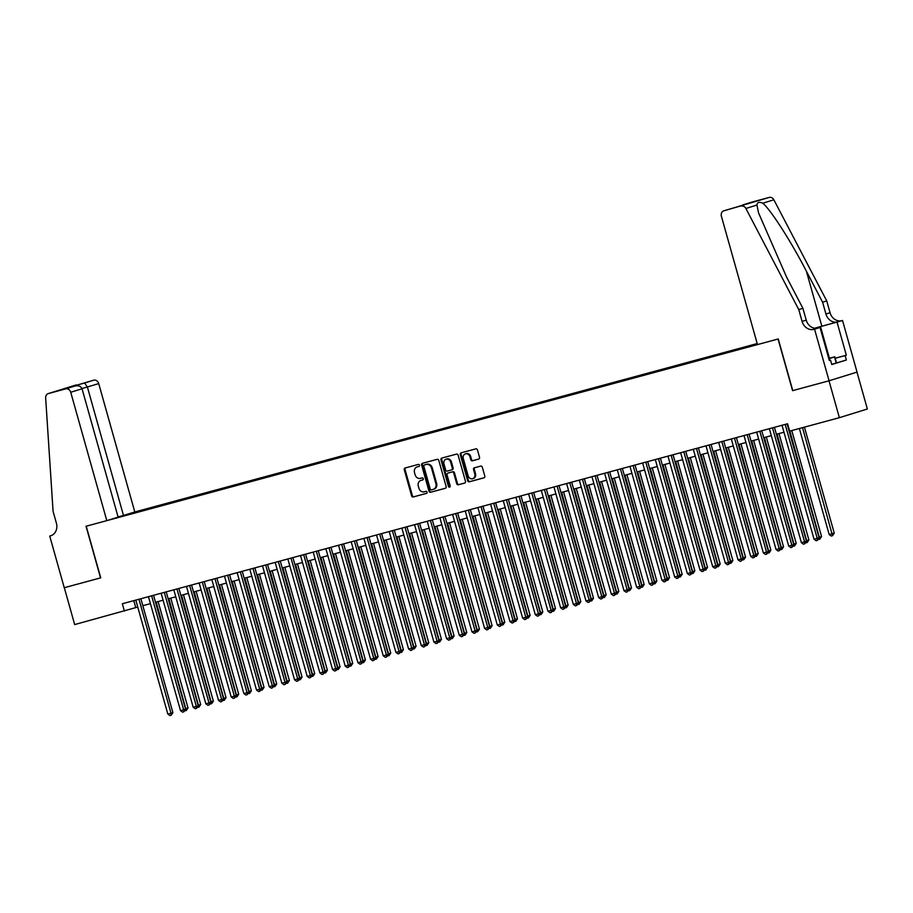 <?xml version="1.0" encoding="UTF-8"?>
<svg xmlns="http://www.w3.org/2000/svg" width="913" height="913" viewBox="0 0 913 913"><rect width="100%" height="100%" fill="white"/><g stroke="black" fill="none" stroke-linecap="round" stroke-linejoin="round"><path stroke-width="1.37" d="M419.489 465.196A1.05 0.902 -107.2 0 0 418.337 464.42L405.121 468.004A1.506 1.29 -107.2 0 0 404.276 469.784L411.615 495.85A1.506 1.29 -107.2 0 0 413.258 496.957L426.474 493.385A1.05 0.902 -107.2 0 0 425.903 491.354L424.191 491.822A4.816 4.12 -107.2 0 1 418.907 488.261L418.302 486.093A4.816 4.12 -107.2 0 1 420.859 480.421A4.816 4.12 -107.2 0 1 420.984 480.386L422.685 479.918A1.05 0.902 -107.2 0 0 422.114 477.887L420.414 478.355A4.816 4.12 -107.2 0 1 415.13 474.794L414.513 472.626A4.816 4.12 -107.2 0 1 417.07 466.954A4.816 4.12 -107.2 0 1 417.195 466.908L418.907 466.452A1.05 0.902 -107.2 0 0 419.489 465.196M478.697 459.079A1.506 1.29 -107.2 0 0 479.53 457.287L477.476 449.983A1.506 1.29 -107.2 0 0 475.821 448.865L461.145 452.837A1.506 1.29 -107.2 0 0 460.312 454.628L467.639 480.695A1.506 1.29 -107.2 0 0 469.293 481.802L483.97 477.83A1.506 1.29 -107.2 0 0 484.803 476.05L482.315 467.216A1.506 1.29 -107.2 0 0 480.672 466.098L474.383 467.798A1.506 1.29 -107.2 0 0 473.55 469.59L474.783 473.961A4.029 3.447 -107.2 0 1 472.649 478.709A4.029 3.447 -107.2 0 1 468.129 475.764L463.302 458.6A4.029 3.447 -107.2 0 1 465.436 453.864A4.029 3.447 -107.2 0 1 469.955 456.808L470.766 459.661A1.506 1.29 -107.2 0 0 472.409 460.78L478.777 459.056M835.19 358.227L846.34 355.214L845.13 355.591L846.374 360.019L831.777 364.538L830.533 360.121L829.324 360.498L820.034 327.447L814.556 329.148L829.072 380.778L792.575 390.661L829.004 380.801L839.378 417.686L867.35 409.001L856.987 372.116M792.575 390.661L778.059 339.02L86.221 526.208L100.738 577.838L64.309 587.698L74.672 624.583L137.749 607.065M839.378 417.686L789.642 431.141L787.565 423.769L122.342 603.744L124.408 611.128M438.799 460.449A1.506 1.29 -107.2 0 0 437.144 459.33L422.468 463.302A1.506 1.29 -107.2 0 0 421.635 465.094L428.962 491.16A1.506 1.29 -107.2 0 0 430.605 492.267L445.282 488.295A1.506 1.29 -107.2 0 0 446.126 486.515L438.799 460.449M441.812 458.075L456.489 454.103A1.506 1.29 -107.2 0 1 458.132 455.21L465.459 481.277A1.506 1.29 -107.2 0 1 464.626 483.068L458.349 484.769A1.506 1.29 -107.2 0 1 456.694 483.65L453.727 473.082A1.506 1.29 -107.2 0 0 452.072 471.964L447.906 473.094A1.506 1.29 -107.2 0 0 447.073 474.886L450.166 485.887A1.05 0.902 -107.2 0 1 448.42 486.355L440.968 459.855A1.506 1.29 -107.2 0 1 441.812 458.075M757.185 343.562L134.793 511.953L98.718 383.597L81.976 388.573M757.208 343.665L131.849 512.866M109.765 519.714L757.436 344.486M142.827 605.696L150.428 603.641M155.495 602.26L163.096 600.206M168.175 598.837L175.764 596.782M180.842 595.402L188.432 593.347M193.51 591.978L201.111 589.924M206.19 588.554L213.779 586.5M218.858 585.119L226.447 583.065M231.525 581.695L239.115 579.641M244.193 578.26L251.794 576.206M256.873 574.836L264.462 572.782M269.54 571.412L277.13 569.358M282.208 567.977L289.809 565.923M294.876 564.554L302.477 562.499M307.555 561.118L315.145 559.064M320.223 557.695L327.813 555.64M332.891 554.271L340.492 552.217M345.571 550.836L353.16 548.781M358.238 547.412L365.828 545.358M370.906 543.977L378.496 541.923M383.574 540.553L391.175 538.499M396.253 537.129L403.843 535.075M408.921 533.694L416.511 531.64M421.589 530.27L429.19 528.216M434.268 526.835L441.858 524.781M446.936 523.411L454.526 521.357M459.604 519.988L467.194 517.933M472.272 516.553L479.873 514.498M484.951 513.129L492.541 511.075M497.619 509.694L505.209 507.639M510.287 506.27L517.888 504.216M522.955 502.846L530.556 500.792M535.634 499.411L543.224 497.357M548.302 495.987L555.891 493.933M560.97 492.552L568.571 490.498M573.649 489.128L581.239 487.074M586.317 485.705L593.907 483.65M598.985 482.269L606.574 480.215M611.653 478.846L619.254 476.791M624.332 475.411L631.922 473.356M637 471.987L644.589 469.933M649.668 468.563L657.269 466.509M662.336 465.128L669.937 463.074M675.015 461.704L682.604 459.65M687.683 458.28L695.272 456.215M700.351 454.845L707.952 452.791M713.03 451.421L720.619 449.367M725.698 447.986L733.287 445.932M738.366 444.563L745.955 442.508M751.034 441.139L758.635 439.085M763.713 437.704L771.302 435.649M776.381 434.28L783.97 432.226M133.8 600.651L135.752 607.601M130.491 514.11L130.274 513.357M124.955 515L124.83 515.64M419.101 466.372L417.949 466.68A4.816 4.12 -107.2 0 0 417.823 466.714A4.816 4.12 -107.2 0 0 417.698 466.76M421.486 480.227A4.816 4.12 -107.2 0 1 421.612 480.181A4.816 4.12 -107.2 0 1 421.738 480.147L422.879 479.839M405.634 467.855A1.506 1.29 -107.2 0 0 405.041 469.544L412.368 495.611A1.506 1.29 -107.2 0 0 414.011 496.729L426.668 493.305M422.993 463.165A1.506 1.29 -107.2 0 0 422.388 464.854L429.715 490.92A1.506 1.29 -107.2 0 0 431.37 492.027L445.521 488.204M424.408 464.957A1.05 0.902 -107.2 0 0 423.826 466.212L430.251 489.094A1.05 0.902 -107.2 0 0 431.404 489.87L433.207 489.379A4.816 4.12 -107.2 0 0 433.333 489.345A4.816 4.12 -107.2 0 0 435.889 483.673L431.495 468.027A4.816 4.12 -107.2 0 0 426.211 464.477L425.161 464.728A1.05 0.902 -107.2 0 0 425.104 464.74L424.385 464.968M433.458 489.3L433.972 489.151A4.816 4.12 -107.2 0 0 434.097 489.106A4.816 4.12 -107.2 0 0 436.642 483.434L435.889 483.673M425.161 464.728L426.964 464.238A4.816 4.12 -107.2 0 1 432.248 467.798L436.642 483.434M464.865 482.966L458.349 484.769M448.58 472.888A1.506 1.29 -107.2 0 1 448.66 472.866L452.825 471.736A1.506 1.29 -107.2 0 1 454.48 472.843L457.447 483.422A1.506 1.29 -107.2 0 0 459.102 484.529M442.326 457.927A1.506 1.29 -107.2 0 0 441.732 459.627L449.173 486.127A1.05 0.902 -107.2 0 0 449.949 486.903M450.645 462.115A4.029 3.447 -107.2 0 0 446.115 459.171A4.029 3.447 -107.2 0 0 443.98 463.907L445.681 469.955A1.506 1.29 -107.2 0 0 447.336 471.074L451.501 469.944A1.506 1.29 -107.2 0 0 452.334 468.152L450.645 462.115L451.399 461.875A4.029 3.447 -107.2 0 0 446.879 458.931L446.115 459.171M451.581 469.921L452.255 469.704A1.506 1.29 -107.2 0 0 453.099 467.924L452.334 468.152M451.399 461.875L453.099 467.924M465.436 453.864L466.201 453.624A4.029 3.447 -107.2 0 1 470.72 456.568L471.519 459.433A1.506 1.29 -107.2 0 0 473.174 460.54L478.926 458.988M472.649 478.709L473.402 478.48A4.029 3.447 -107.2 0 0 475.536 473.733L474.783 473.961M474.908 467.661A1.506 1.29 -107.2 0 0 474.304 469.35L475.536 473.733M461.67 452.7A1.506 1.29 -107.2 0 0 461.065 454.389L468.392 480.455A1.506 1.29 -107.2 0 0 470.047 481.562L484.198 477.739M185.43 708.739L188.021 707.963L158.109 601.553M188.021 707.963L186.286 710.542L156.203 602.078M186.286 710.542L184.905 710.805M138.959 599.248L171.005 713.236L167.832 714.092L135.797 600.103M140.876 598.734L172.899 712.654L171.005 713.236L171.165 715.244L169.898 715.587L167.832 714.092M172.899 712.654L171.165 715.244M828.821 358.718L830.465 358.158L828.776 358.535M846.374 360.019L831.732 364.355M828.753 358.444L834.79 356.812L828.856 358.809M836.445 362.712L834.79 356.812M836.217 363.054L834.562 357.154M118.062 516.929L123.483 515.457L87.408 387.101L84.635 383.004L93.662 380.196L48.389 393.56A4.599 3.937 -107.2 0 0 48.275 393.594A4.599 3.937 -107.2 0 0 45.65 397.92L53.08 511.36L56.401 523.16A10.728 9.187 72.8 0 1 50.706 535.805A10.728 9.187 72.8 0 1 50.432 535.885L49.736 536.079L64.252 587.71L100.738 577.838M123.483 515.457L134.793 511.953M100.544 577.895L86.039 526.253L106.81 520.638L70.735 392.282A4.599 3.937 -107.2 0 0 65.69 388.881L48.389 393.56M49.736 536.079L51.368 535.566M106.81 520.638L118.119 517.123L82.044 388.767L70.735 392.282M93.662 380.196A4.599 3.937 72.8 0 1 98.718 383.597M65.69 388.881L74.843 386.039L64.435 388.858M64.321 388.892L74.729 386.073C78.461 385.309 80.903 386.21 82.044 388.767M64.207 388.927L74.798 386.062M792.769 390.604L778.253 338.963L757.47 344.589L721.396 216.233A4.599 3.937 -107.2 0 1 723.826 210.812A4.599 3.937 -107.2 0 1 723.952 210.777L769.225 197.413A4.599 3.937 72.8 0 1 773.859 199.787L826.744 300.925L830.065 312.725A10.728 9.187 -107.2 0 0 841.832 320.657L842.528 320.463L857.045 372.105L829.072 380.778M826.744 300.925L822.602 302.203L806.384 271.195C791.092 241.489 770.504 209.397 762.8 203.222C759.194 201.659 757.254 202.264 756.945 205.037L758.566 212.934L786.686 277.312L802.904 308.32L806.225 320.121A10.728 9.187 -107.2 0 0 818.002 328.052L814.556 329.148M802.904 308.32L798.772 309.61L802.082 321.41A10.728 9.187 -107.2 0 0 813.86 329.331M806.384 271.195L821.86 326.226L837.689 321.935A10.728 9.187 -107.2 0 1 825.923 314.015L822.602 302.203M751.696 202.172A4.599 3.937 72.8 0 1 751.81 202.138A4.599 3.937 72.8 0 1 751.924 202.104L769.225 197.413M756.945 205.037L745.887 208.472L798.772 309.61M842.528 320.463L814.704 328.235M846.34 355.214L837.05 322.163M821.86 326.226L814.59 328.224M817.112 328.235L820.034 327.447M745.887 208.472A4.599 3.937 -107.2 0 0 741.242 206.098M845.13 355.591L835.201 358.273M829.312 360.452L830.533 360.121M751.924 202.104L740.671 205.893M742.885 204.9L753.031 202.172M743.502 205.128L723.826 210.812M198.098 705.304L200.689 704.528L170.777 598.129M200.689 704.528L198.954 707.119L168.871 598.643M198.954 707.119L197.573 707.381M210.766 701.88L213.357 701.104L183.456 594.705M213.357 701.104L211.622 703.683L181.539 595.219M211.622 703.683L210.252 703.957M223.445 698.445L226.036 697.68L196.124 591.27M226.036 697.68L224.301 700.26L194.218 591.784M224.301 700.26L222.92 700.522M236.113 695.021L238.704 694.245L208.792 587.846M238.704 694.245L236.969 696.836L206.886 588.36M236.969 696.836L235.588 697.098M151.638 595.824L183.673 709.812L180.512 710.668L148.465 596.68M153.544 595.31L185.567 709.23L183.673 709.812L183.833 711.809L182.566 712.151L180.512 710.668M185.567 709.23L183.833 711.809M164.306 592.389L196.352 706.388L193.179 707.244L161.133 593.256M166.212 591.875L198.235 705.795L196.352 706.388L196.5 708.385L195.234 708.728L193.179 707.244M198.235 705.795L196.5 708.385M176.974 588.965L209.02 702.953L205.847 703.809L173.812 589.821M178.891 588.451L210.903 702.371L209.02 702.953L209.168 704.95L207.902 705.293L205.847 703.809M210.903 702.371L209.168 704.95M189.653 585.541L221.688 699.529L218.527 700.385L186.48 586.397M191.559 585.016L223.582 698.936L221.688 699.529L221.848 701.526L220.581 701.869L218.527 700.385M223.582 698.936L221.848 701.526M248.781 691.598L251.372 690.821L221.46 584.411M251.372 690.821L249.637 693.401L219.554 584.936M249.637 693.401L248.268 693.663M202.321 582.106L234.356 696.094L231.194 696.95L199.148 582.962M204.227 581.592L236.25 695.512L234.356 696.094L234.515 698.103L233.249 698.445L231.194 696.95M236.25 695.512L234.515 698.103M261.46 688.162L264.04 687.386L234.139 580.988M264.04 687.386L262.305 689.977L232.222 581.501M262.305 689.977L260.935 690.239M214.989 578.682L247.035 692.67L243.862 693.526L211.827 579.538M216.895 578.169L248.918 692.088L247.035 692.67L247.183 694.667L245.917 695.01L243.862 693.526M248.918 692.088L247.183 694.667M274.128 684.739L276.719 683.963L246.807 577.564M276.719 683.963L274.984 686.542L244.901 578.077M274.984 686.542L273.603 686.816M227.657 575.247L259.703 689.247L256.53 690.102L224.495 576.114M229.574 574.734L261.597 688.653L259.703 689.247L259.863 691.244L258.596 691.586L256.53 690.102M261.597 688.653L259.863 691.244M286.796 681.303L289.387 680.539L259.475 574.129M289.387 680.539L287.652 683.118L257.569 574.642M287.652 683.118L286.271 683.38M240.336 571.823L272.371 685.811L269.209 686.667L237.163 572.679M242.242 571.31L274.265 685.229L272.371 685.811L272.531 687.809L271.264 688.151L269.209 686.667M274.265 685.229L272.531 687.809M299.464 677.88L302.055 677.104L272.154 570.705M302.055 677.104L300.32 679.694L270.237 571.218M300.32 679.694L298.95 679.957M253.004 568.4L285.039 682.388L281.877 683.244L249.831 569.256M254.91 567.875L286.933 681.794L285.039 682.388L285.198 684.385L283.932 684.727L281.877 683.244M286.933 681.794L285.198 684.385M312.143 674.456L314.723 673.68L284.822 567.27M314.723 673.68L312.988 676.259L282.904 567.795M312.988 676.259L311.618 676.522M265.672 564.964L297.718 678.952L294.545 679.808L262.51 565.82M267.589 564.451L299.601 678.37L297.718 678.952L297.866 680.961L296.599 681.303L294.545 679.808M299.601 678.37L297.866 680.961M324.811 671.021L327.402 670.245L297.49 563.846M327.402 670.245L325.667 672.835L295.584 564.36M325.667 672.835L324.286 673.098M278.339 561.541L310.386 675.529L307.213 676.385L275.178 562.397M280.257 561.027L312.28 674.947L310.386 675.529L310.546 677.526L309.279 677.868L307.213 676.385M312.28 674.947L310.546 677.526M337.479 667.597L340.07 666.821L310.158 560.422M340.07 666.821L338.335 669.412L308.252 560.936M338.335 669.412L336.954 669.674M291.019 558.105L323.054 672.105L319.892 672.961L287.846 558.973M292.925 557.592L324.948 671.512L323.054 672.105L323.213 674.102L321.947 674.445L319.892 672.961M324.948 671.512L323.213 674.102M350.147 664.173L352.738 663.397L322.837 556.987M352.738 663.397L351.003 665.976L320.92 557.501M351.003 665.976L349.633 666.239M303.687 554.682L335.733 668.67L332.56 669.526L300.514 555.538M305.593 554.168L337.616 668.088L335.733 668.67L335.881 670.667L334.615 671.009L332.56 669.526M337.616 668.088L335.881 670.667M362.826 660.738L365.417 659.962L335.505 553.563M365.417 659.962L363.682 662.553L333.599 554.077M363.682 662.553L362.301 662.815M316.355 551.258L348.401 665.246L345.228 666.102L313.193 552.114M318.272 550.733L350.284 664.653L348.401 665.246L348.561 667.243L347.282 667.586L345.228 666.102M350.284 664.653L348.561 667.243M375.494 657.314L378.085 656.538L348.173 550.128M378.085 656.538L376.35 659.118L346.267 550.653M376.35 659.118L374.969 659.38M329.034 547.823L361.069 661.811L357.907 662.667L325.861 548.679M330.94 547.309L362.963 661.229L361.069 661.811L361.228 663.819L359.962 664.162L357.907 662.667M362.963 661.229L361.228 663.819M388.162 653.879L390.753 653.103L360.84 546.704M390.753 653.103L389.018 655.694L358.935 547.218M389.018 655.694L387.648 655.956M341.702 544.399L373.737 658.387L370.575 659.243L338.529 545.255M343.608 543.886L375.631 657.805L373.737 658.387L373.896 660.384L372.63 660.727L370.575 659.243M375.631 657.805L373.896 660.384M400.841 650.455L403.42 649.679L373.52 543.281M403.42 649.679L401.686 652.27L371.602 543.794M401.686 652.27L400.316 652.533M354.37 540.964L386.416 654.963L383.243 655.819L351.208 541.831M356.275 540.45L388.299 654.37L386.416 654.963L386.564 656.961L385.297 657.303L383.243 655.819M388.299 654.37L386.564 656.961M413.509 647.032L416.1 646.256L386.188 539.845M416.1 646.256L414.365 648.835L384.282 540.359M414.365 648.835L412.984 649.097M367.037 537.54L399.084 651.528L395.911 652.384L363.876 538.396M368.955 537.027L400.978 650.946L399.084 651.528L399.243 653.525L397.977 653.868L395.911 652.384M400.978 650.946L399.243 653.525M426.177 643.597L428.768 642.82L398.855 536.422M428.768 642.82L427.033 645.411L396.95 536.935M427.033 645.411L425.652 645.674M379.717 534.116L411.752 648.104L408.59 648.96L376.544 534.972M381.623 533.591L413.646 647.511L411.752 648.104L411.911 650.102L410.645 650.444L408.59 648.96M413.646 647.511L411.911 650.102M438.845 640.173L441.436 639.397L411.535 532.987M441.436 639.397L439.701 641.976L409.617 533.512M439.701 641.976L438.331 642.238M392.385 530.681L424.419 644.669L421.258 645.525L389.212 531.537M394.29 530.168L426.314 644.087L424.419 644.669L424.579 646.678L423.312 647.02L421.258 645.525M426.314 644.087L424.579 646.678M451.524 636.738L454.103 635.962L424.203 529.563M454.103 635.962L452.38 638.552L422.285 530.076M452.38 638.552L450.999 638.815M405.052 527.258L437.099 641.246L433.926 642.101L401.891 528.113M406.97 526.744L438.982 640.664L437.099 641.246L437.247 643.243L435.98 643.585L433.926 642.101M438.982 640.664L437.247 643.243M464.192 633.314L466.783 632.538L436.871 526.139M466.783 632.538L465.048 635.128L434.965 526.653M465.048 635.128L463.667 635.391M417.732 523.822L449.767 637.822L446.594 638.678L414.559 524.69M419.638 523.309L451.661 637.228L449.767 637.822L449.926 639.819L448.66 640.161L446.594 638.678M451.661 637.228L449.926 639.819M476.86 629.89L479.451 629.114L449.538 522.704M479.451 629.114L477.716 631.693L447.632 523.217M477.716 631.693L476.335 631.956M430.4 520.399L462.435 634.387L459.273 635.243L427.227 521.255M432.306 519.885L464.329 633.805L462.435 634.387L462.594 636.384L461.327 636.726L459.273 635.243M464.329 633.805L462.594 636.384M489.528 626.455L492.118 625.679L462.218 519.28M492.118 625.679L490.384 628.27L460.3 519.794M490.384 628.27L489.014 628.532M443.067 516.975L475.114 630.963L471.941 631.819L439.895 517.831M444.973 516.45L476.997 630.369L475.114 630.963L475.262 632.96L473.995 633.302L471.941 631.819M476.997 630.369L475.262 632.96M502.207 623.031L504.798 622.255L474.886 515.845M504.798 622.255L503.063 624.834L472.98 516.37M503.063 624.834L501.682 625.097M514.875 619.596L517.466 618.82L487.553 512.421M517.466 618.82L515.731 621.411L485.648 512.935M515.731 621.411L514.35 621.673M527.543 616.172L530.133 615.396L500.221 508.998M530.133 615.396L528.399 617.987L498.315 509.511M528.399 617.987L527.029 618.249M455.735 513.54L487.782 627.528L484.609 628.395L452.574 514.396M457.653 513.026L489.676 626.946L487.782 627.528L487.941 629.536L486.675 629.879L484.609 628.395M489.676 626.946L487.941 629.536M468.415 510.116L500.45 624.104L497.288 624.96L465.242 510.972M470.321 509.602L502.344 623.522L500.45 624.104L500.609 626.101L499.343 626.444L497.288 624.96M502.344 623.522L500.609 626.101M481.083 506.692L513.117 620.68L509.956 621.536L477.91 507.548M482.988 506.167L515.012 620.087L513.117 620.68L513.277 622.677L512.01 623.02L509.956 621.536M515.012 620.087L513.277 622.677M540.222 612.749L542.801 611.972L512.901 505.562M542.801 611.972L541.067 614.552L510.983 506.076M541.067 614.552L539.697 614.814M493.75 503.257L525.797 617.245L522.624 618.101L490.589 504.113M495.668 502.743L527.68 616.663L525.797 617.245L525.945 619.242L524.678 619.585L522.624 618.101M527.68 616.663L525.945 619.242M552.89 609.313L555.481 608.537L525.568 502.139M555.481 608.537L553.746 611.128L523.663 502.652M553.746 611.128L552.365 611.39M506.418 499.833L538.465 613.821L535.292 614.677L503.257 500.689M508.336 499.308L540.359 613.228L538.465 613.821L538.624 615.819L537.358 616.161L535.292 614.677M540.359 613.228L538.624 615.819M565.558 605.89L568.148 605.114L538.236 498.703M568.148 605.114L566.414 607.693L536.33 499.228M566.414 607.693L565.033 607.955M519.098 496.398L551.132 610.386L547.971 611.254L515.925 497.254M521.003 495.885L553.027 609.804L551.132 610.386L551.292 612.395L550.025 612.737L547.971 611.254M553.027 609.804L551.292 612.395M578.226 602.454L580.816 601.678L550.916 495.28M580.816 601.678L579.082 604.269L548.998 495.793M579.082 604.269L577.712 604.532M531.765 492.974L563.812 606.962L560.639 607.818L528.593 493.83M533.671 492.461L565.695 606.38L563.812 606.962L563.96 608.96L562.693 609.302L560.639 607.818M565.695 606.38L563.96 608.96M590.905 599.031L593.496 598.255L563.583 491.856M593.496 598.255L591.761 600.845L561.666 492.369M591.761 600.845L590.38 601.108M544.433 489.551L576.48 603.539L573.307 604.395L541.272 490.407M546.351 489.026L578.363 602.945L576.48 603.539L576.628 605.536L575.361 605.878L573.307 604.395M578.363 602.945L576.628 605.536M603.573 595.607L606.164 594.831L576.251 488.421M606.164 594.831L604.429 597.41L574.345 488.946M604.429 597.41L603.048 597.673M557.113 486.115L589.147 600.103L585.986 600.959L553.94 486.971M559.018 485.602L591.042 599.521L589.147 600.103L589.307 602.101L588.04 602.443L585.986 600.959M591.042 599.521L589.307 602.101M616.241 592.172L618.831 591.396L588.919 484.997M618.831 591.396L617.097 593.986L587.013 485.511M617.097 593.986L615.716 594.249M569.78 482.692L601.815 596.68L598.654 597.536L566.608 483.548M571.686 482.167L603.71 596.086L601.815 596.68L601.975 598.677L600.708 599.019L598.654 597.536M603.71 596.086L601.975 598.677M628.909 588.748L631.499 587.972L601.599 481.562M631.499 587.972L629.765 590.551L599.681 482.087M629.765 590.551L628.395 590.814M582.448 479.257L614.495 593.245L611.322 594.112L579.287 480.112M584.354 478.743L616.378 592.663L614.495 593.245L614.643 595.253L613.376 595.596L611.322 594.112M616.378 592.663L614.643 595.253M641.588 585.313L644.179 584.537L614.266 478.138M644.179 584.537L642.444 587.127L612.361 478.652M642.444 587.127L641.063 587.39M595.116 475.833L627.163 589.821L623.99 590.677L591.955 476.689M597.034 475.319L629.057 589.239L627.163 589.821L627.322 591.818L626.056 592.16L623.99 590.677M629.057 589.239L627.322 591.818M654.256 581.889L656.846 581.113L626.934 474.714M656.846 581.113L655.112 583.704L625.028 475.228M655.112 583.704L653.731 583.966M607.796 472.409L639.83 586.397L636.669 587.253L604.623 473.265M609.701 471.884L641.725 585.804L639.83 586.397L639.99 588.394L638.723 588.737L636.669 587.253M641.725 585.804L639.99 588.394M666.924 578.465L669.514 577.689L639.602 471.279M669.514 577.689L667.78 580.269L637.696 471.804M667.78 580.269L666.41 580.531M620.463 468.974L652.498 582.962L649.337 583.818L617.291 469.83M622.369 468.46L654.393 582.38L652.498 582.962L652.658 584.959L651.391 585.301L649.337 583.818M654.393 582.38L652.658 584.959M679.603 575.03L682.182 574.254L652.281 467.855M682.182 574.254L680.447 576.845L650.364 468.369M680.447 576.845L679.078 577.107M633.131 465.55L665.178 579.538L662.005 580.394L629.97 466.406M635.049 465.025L667.061 578.945L665.178 579.538L665.326 581.535L664.059 581.878L662.005 580.394M667.061 578.945L665.326 581.535M692.271 571.606L694.861 570.83L664.949 464.42M694.861 570.83L693.127 573.41L663.043 464.945M693.127 573.41L691.746 573.684M645.799 462.115L677.845 576.103L674.673 576.97L642.638 462.971M647.716 461.601L679.74 575.521L677.845 576.103L678.005 578.112L676.738 578.454L674.673 576.97M679.74 575.521L678.005 578.112M704.939 568.171L707.529 567.395L677.617 460.997M707.529 567.395L705.795 569.986L675.711 461.51M705.795 569.986L704.414 570.248M658.478 458.691L690.513 572.679L687.352 573.535L655.306 459.547M660.384 458.178L692.408 572.097L690.513 572.679L690.673 574.676L689.406 575.019L687.352 573.535M692.408 572.097L690.673 574.676M717.607 564.748L720.197 563.972L690.296 457.573M720.197 563.972L718.463 566.562L688.379 458.086M718.463 566.562L717.093 566.825M671.146 455.267L703.193 569.256L700.02 570.111L667.974 456.123M673.052 454.742L705.076 568.662L703.193 569.256L703.341 571.253L702.074 571.595L700.02 570.111M705.076 568.662L703.341 571.253M730.286 561.324L732.877 560.548L702.964 454.138M732.877 560.548L731.142 563.127L701.058 454.663M731.142 563.127L729.761 563.389M683.814 451.832L715.86 565.82L712.688 566.676L680.653 452.688M685.731 451.319L717.744 565.238L715.86 565.82L716.009 567.818L714.742 568.16L712.688 566.676M717.744 565.238L716.009 567.818M742.954 557.889L745.544 557.113L715.632 450.714M745.544 557.113L743.81 559.703L713.726 451.227M743.81 559.703L742.429 559.966M696.493 448.409L728.528 562.397L725.367 563.253L693.321 449.264M698.399 447.884L730.423 561.803L728.528 562.397L728.688 564.394L727.421 564.736L725.367 563.253M730.423 561.803L728.688 564.394M755.622 554.465L758.212 553.689L728.3 447.279M758.212 553.689L756.478 556.268L726.394 447.804M756.478 556.268L755.108 556.542M709.161 444.973L741.196 558.961L738.035 559.829L705.989 445.829M711.067 444.46L743.091 558.379L741.196 558.961L741.356 560.97L740.089 561.312L738.035 559.829M743.091 558.379L741.356 560.97M768.301 551.03L770.88 550.254L740.979 443.855M770.88 550.254L769.145 552.844L739.062 444.369M769.145 552.844L767.776 553.107M721.829 441.55L753.876 555.538L750.703 556.394L718.668 442.406M723.735 441.036L755.759 554.956L753.876 555.538L754.024 557.535L752.757 557.877L750.703 556.394M755.759 554.956L754.024 557.535M780.969 547.606L783.559 546.83L753.647 440.431M783.559 546.83L781.825 549.421L751.741 440.945M781.825 549.421L780.444 549.683M734.497 438.126L766.543 552.114L763.371 552.97L731.336 438.982M736.414 437.601L768.438 551.52L766.543 552.114L766.703 554.111L765.436 554.453L763.371 552.97M768.438 551.52L766.703 554.111M793.637 544.182L796.227 543.406L766.315 436.996M796.227 543.406L794.493 545.985L764.409 437.521M794.493 545.985L793.112 546.248M747.176 434.691L779.211 548.679L776.05 549.535L744.004 435.547M749.082 434.177L781.106 548.097L779.211 548.679L779.371 550.676L778.104 551.018L776.05 549.535M781.106 548.097L779.371 550.676M806.305 540.747L808.895 539.971L778.994 433.572M808.895 539.971L807.16 542.562L777.077 434.086M807.16 542.562L805.791 542.824M759.844 431.267L791.879 545.255L788.718 546.111L756.672 432.123M761.75 430.742L793.774 544.662L791.879 545.255L792.039 547.252L790.772 547.595L788.718 546.111M793.774 544.662L792.039 547.252M818.984 537.323L821.563 536.547L791.776 430.559M821.563 536.547L819.828 539.126L789.871 431.084M819.828 539.126L818.459 539.4M772.512 427.832L804.558 541.82L801.386 542.687L769.351 428.688M774.429 427.318L806.441 541.238L804.558 541.82L804.707 543.828L803.44 544.171L801.386 542.687M806.441 541.238L804.707 543.828M799.366 428.505L829.187 534.562L834.242 533.112L804.444 427.136M834.242 533.112L832.508 535.703L802.538 427.649M832.508 535.703L831.241 536.045L829.187 534.562M785.18 424.408L817.226 538.396L814.054 539.252L782.019 425.264M787.097 423.894L819.121 537.814L817.226 538.396L817.386 540.393L816.119 540.736L814.054 539.252M819.121 537.814L817.386 540.393M417.949 466.68L417.195 466.908M421.738 480.147L420.984 480.386M414.011 496.729L413.258 496.957M412.368 495.611L411.615 495.85M405.041 469.544L404.276 469.784M431.37 492.027L430.605 492.267M429.715 490.92L428.962 491.16M422.388 464.854L421.635 465.094M432.248 467.798L431.495 468.027M426.964 464.238L426.211 464.477M457.447 483.422L456.694 483.65M454.48 472.843L453.727 473.082M452.825 471.736L452.072 471.964M449.173 486.127L448.42 486.355M441.732 459.627L440.968 459.855M473.174 460.54L472.409 460.78M471.519 459.433L470.766 459.661M470.72 456.568L469.955 456.808M474.304 469.35L473.55 469.59M470.047 481.562L469.293 481.802M468.392 480.455L467.639 480.695M461.065 454.389L460.312 454.628M74.113 385.845L84.635 383.004M806.225 320.121L802.082 321.41M825.923 314.015L830.065 312.725M743.479 205.14L723.952 210.777M773.859 199.787L762.8 203.222M837.689 321.935L841.832 320.657M829.403 358.261L820.513 326.637M417.823 466.714L417.07 466.954M421.612 480.181L420.859 480.421M434.097 489.106L433.333 489.345M452.3 469.693L451.547 469.933M48.275 393.594L76.247 384.909M751.81 202.138L742.703 204.957"/></g></svg>
